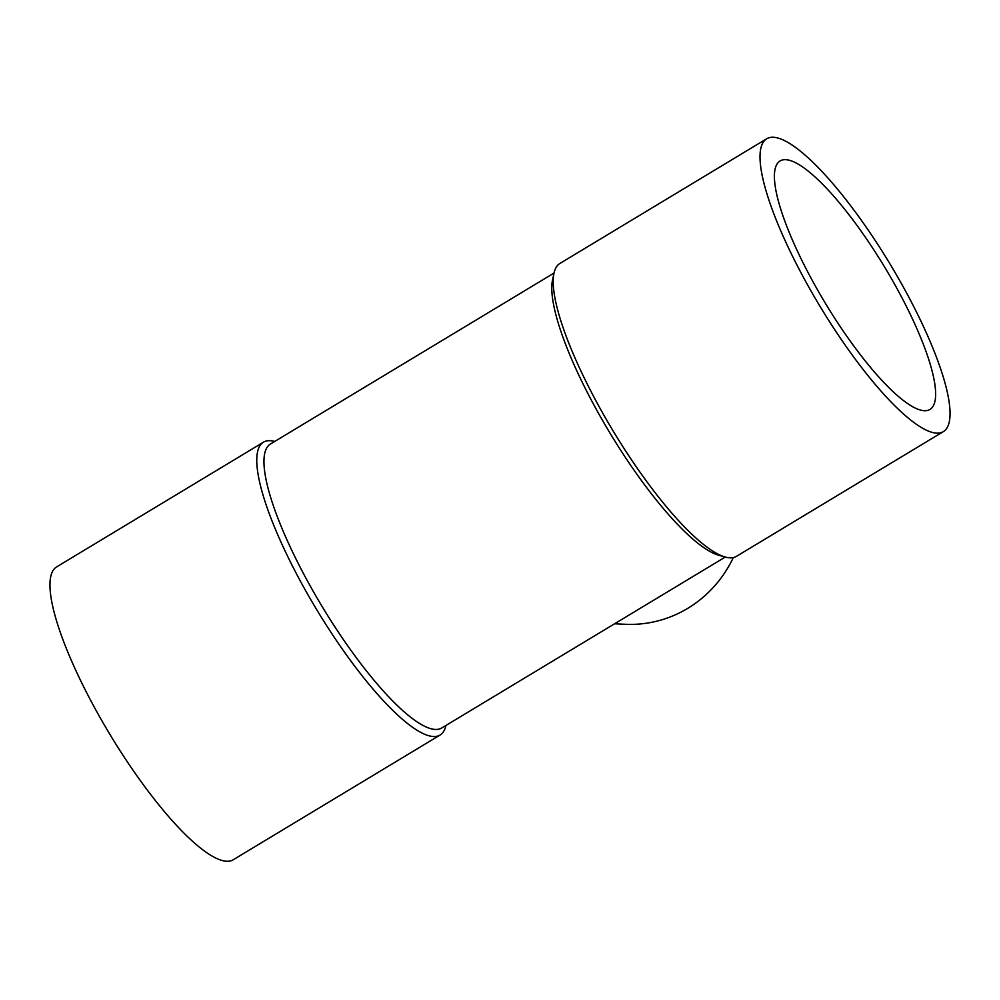 <?xml version="1.0" encoding="UTF-8"?>
<svg xmlns="http://www.w3.org/2000/svg" width="1000" height="1000" viewBox="0 0 1000 1000"><rect width="100%" height="100%" fill="white"/><g stroke="black" fill="none" stroke-linecap="round" stroke-linejoin="round"><path stroke-width="1.5" d="M614.562 623.787L625.388 624.288A119.175 114.275 -87.4 0 0 687.75 608.337A119.175 114.275 -87.4 0 0 733.312 557.562M766.725 138.75L559.913 263.45A171 40.912 58.9 0 0 554 273.175L552.55 279.913A165.812 39.675 58.9 0 0 596.85 410.337A165.812 39.675 58.9 0 0 718.5 555.15L725.138 557.013A171 40.912 58.9 0 0 736.5 556.325L943.312 431.637A171 40.912 58.9 0 0 890.062 264.062A171 40.912 58.9 0 0 766.725 138.75A171 40.912 58.9 0 0 806.513 282.975A171 40.912 58.9 0 0 936.688 433.137A171 40.912 58.9 0 0 943.312 431.637M554.038 273.05L270.462 444.012A165.812 39.675 58.9 0 0 309.037 583.862A165.812 39.675 58.9 0 0 441.7 728.012L725.263 557.05M554 273.175A171 40.912 58.9 0 0 599.688 407.675A171 40.912 58.9 0 0 725.138 557.013M924.312 410.712A145.087 34.712 -121.1 0 1 819.463 293.238A145.087 34.712 -121.1 0 1 780.113 160.938A145.087 34.712 -121.1 0 1 884.75 267.275A145.087 34.712 -121.1 0 1 929.938 409.45A145.087 34.712 -121.1 0 1 924.312 410.712M274.725 441.45A171 40.912 58.9 0 0 263.488 442.175A171 40.912 58.9 0 0 303.263 586.4A171 40.912 58.9 0 0 440.062 735.05A171 40.912 58.9 0 0 445.95 725.45M263.488 442.175L56.675 566.862A171 40.912 58.9 0 0 96.45 711.087A171 40.912 58.9 0 0 226.625 861.25A171 40.912 58.9 0 0 233.25 859.75L440.062 735.05"/></g></svg>
